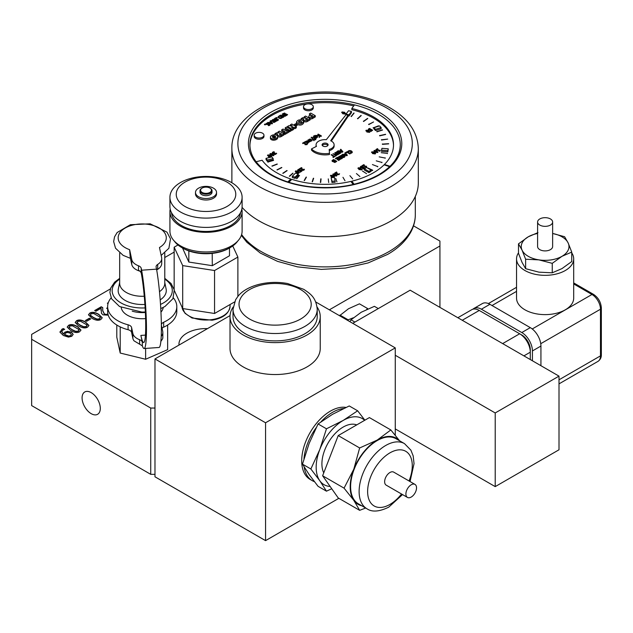 <?xml version="1.0" encoding="UTF-8"?>
<svg xmlns="http://www.w3.org/2000/svg" width="633" height="633" viewBox="0 0 633 633"><rect width="100%" height="100%" fill="white"/><g stroke="black" fill="none" stroke-linecap="round" stroke-linejoin="round"><path stroke-width="0.95" d="M64.471 334.446L68.68 336.036L70.619 335.617L71.402 334.588L70.089 333.093L67.517 332.444L65.792 333.005L64.471 334.446L65.12 335.094L68.68 336.281L70.619 335.862L71.394 334.707M67.612 331.32L71.482 332.222L73.151 334.343L71.774 336.289L68.451 337.104L63.363 335.498L60.072 332.238L61.963 329.184L63.316 328.574L64.693 329.366L63.007 330.007L61.725 331.645L63.458 333.844L64.93 332.143L67.612 331.32L71.482 332.467L73.151 334.588M63.458 333.844L64.93 332.388L67.612 331.565M61.733 331.771L63.458 334.089M63.316 328.574L64.408 329.453M60.072 332.483L61.963 329.429L63.316 328.82M60.072 332.238L60 331.692M72.13 329.698L75.77 331.344L78.429 331.083L78.896 329.516L72.463 325.797L69.717 326.05L69.274 327.601L72.13 329.698M69.021 327.079L72.13 329.943L75.77 331.589L78.429 331.328L78.896 329.769M79.141 330.291L78.896 329.516M69.005 327.198L69.274 327.847M79.616 331.763C77.321 333.093 74.346 332.681 70.682 330.529L67.201 327.071L68.538 325.37C70.825 324.025 73.8 324.436 77.479 326.596L80.961 330.054L79.616 331.763M67.209 327.19L68.538 325.615C70.825 324.27 73.8 324.682 77.479 326.842L80.961 330.181M80.114 325.085L83.746 326.739L86.412 326.478L86.879 324.911L80.438 321.184L77.701 321.445L77.25 322.996L80.114 325.085M76.997 322.474L80.114 325.33L83.746 326.984L86.412 326.723L86.879 325.156M87.125 325.686L86.879 324.911M76.989 322.593L77.25 323.241M87.591 327.158C85.297 328.487 82.322 328.076 78.666 325.924L75.177 322.466L76.522 320.765C78.801 319.42 81.784 319.831 85.455 321.991L88.944 325.449L87.591 327.158M75.185 322.585L76.522 321.01C78.801 319.665 81.784 320.076 85.455 322.237L88.937 325.568M108.227 315.171L103.044 314.87L101.47 313.327L101.13 308.239L95.907 311.254L94.673 310.542L101.233 306.76L102.736 307.63L102.728 310.589L104.421 313.992L106.281 314.459L108.014 313.952M101.13 308.239L101.035 310.542M102.681 309.513L102.728 310.835L104.421 314.237L106.281 314.704L108.014 314.197M101.233 306.76L102.728 307.867M94.887 310.668L101.233 307.005M108.029 303.618L107.349 303.223L108.314 302.669M107.563 303.349L108.211 302.97M107.642 308.825L106.653 308.255L107.642 307.678M106.858 308.374L107.642 307.931M93.399 317.418L97.031 319.072L99.698 318.803L100.164 317.244L93.724 313.517L90.986 313.778L90.535 315.329L93.399 317.418M90.282 314.799L90.535 315.574L93.399 317.663L97.031 319.317L99.698 319.048L100.164 317.489M100.41 318.019L100.164 317.244M90.274 314.925L90.535 315.574M100.876 319.483C98.582 320.82 95.607 320.409 91.951 318.257L88.47 314.791L89.807 313.098C92.086 311.752 95.069 312.156 98.74 314.324L102.229 317.782L100.876 319.483M88.47 314.918L89.807 313.343C92.086 311.998 95.069 312.401 98.74 314.569L102.222 317.901M86.674 321.279L85.384 320.527L89.411 318.209L90.701 318.953L86.674 321.279M89.411 318.209L90.487 319.079M85.597 320.654L89.411 318.454M154.982 408.048L150.733 408.048L31.65 339.296L31.65 334.382L110.419 288.909M164.778 257.52L174.154 252.108M413.507 225.831L439.927 241.078L439.927 245.992L329.35 309.83M178.997 345.072A27.069 15.627 180 0 1 178.949 344.21A27.069 15.627 180 0 1 207.521 328.606M150.733 408.048L150.733 474.339L154.982 474.339M150.733 474.339L31.65 405.595L31.65 339.296M82.084 397.88A12.882 7.438 60 0 1 84.751 391.977A12.882 7.438 60 0 1 97.632 399.415A12.882 7.438 60 0 1 97.632 414.291A12.882 7.438 60 0 1 87.702 410.841A12.882 7.438 60 0 1 82.084 397.88M439.927 245.992L439.927 307.377M229.494 248.017L229.494 255.764L212.308 265.686L188.832 262.054L182.541 248.017M188.832 250.921L188.832 262.054M212.205 253.39L212.308 265.686M232.738 245.976L237.881 257.061L214.555 270.528L182.692 265.599L174.154 247.202L177.992 244.979M237.881 296.458L237.881 257.061M234.519 301.957L214.555 313.485L214.555 270.528M214.555 313.485L182.692 308.556L182.692 265.599M174.154 289.344L174.154 247.202M182.692 308.556L174.431 290.761M234.772 189.845A29.775 17.186 180 0 1 198.311 210.892A29.775 17.186 180 0 1 184.963 182.138A29.775 17.186 180 0 1 234.772 189.845M240.872 191.878A36.089 20.834 180 0 1 242.107 197.267A36.089 20.834 180 0 1 206.018 218.108A36.089 20.834 180 0 1 169.929 197.267A36.089 20.834 180 0 1 201.31 176.615A36.089 20.834 180 0 1 240.872 191.878M242.107 197.267L242.107 206.572A36.089 20.834 180 0 1 206.018 227.405A36.089 20.834 180 0 1 169.929 206.572L169.929 197.267M240.54 212.633A34.586 19.963 180 0 1 206.018 231.449A34.586 19.963 180 0 1 171.488 212.633M241.853 209.025A36.089 20.834 180 0 1 242.107 211.477A36.089 20.834 180 0 1 206.018 232.319A36.089 20.834 180 0 1 169.929 211.477A36.089 20.834 180 0 1 170.182 209.025M242.107 211.477L242.107 231.124A36.089 20.834 180 0 1 206.018 251.958A36.089 20.834 180 0 1 169.929 231.124L169.929 211.477M237.818 240.967A34.285 19.789 180 0 1 230.262 247.574A34.285 19.789 180 0 1 181.774 247.574A34.285 19.789 180 0 1 174.217 240.967M230.262 247.574L229.193 248.191A32.781 18.927 180 0 1 182.842 248.191L181.774 247.574M211.248 189.433A5.412 3.125 180 0 1 204.617 193.263A5.412 3.125 180 0 1 202.188 188.033A5.412 3.125 180 0 1 209.847 188.033A5.412 3.125 180 0 1 211.248 189.433M210.045 188.151A6.013 3.474 180 0 1 210.267 188.278A6.013 3.474 180 0 1 211.826 189.837A6.013 3.474 180 0 1 212.031 190.731A6.013 3.474 180 0 1 206.018 194.204A6.013 3.474 180 0 1 200.004 190.731A6.013 3.474 180 0 1 201.761 188.278A6.013 3.474 180 0 1 201.99 188.151M212.031 190.731L212.031 192.203A6.013 3.474 180 0 1 206.018 195.676A6.013 3.474 180 0 1 200.004 192.203L200.004 190.731M216.185 190.881A10.524 6.077 180 0 1 216.541 192.448A10.524 6.077 180 0 1 206.018 198.525A10.524 6.077 180 0 1 195.494 192.448A10.524 6.077 180 0 1 204.641 186.426A10.524 6.077 180 0 1 216.185 190.881M216.541 192.448L216.541 193.927A10.524 6.077 180 0 1 206.018 200.004A10.524 6.077 180 0 1 195.494 193.927L195.494 192.448M132.218 311.143A21.047 12.154 -0 0 0 144.822 312.512A21.047 12.154 -0 0 0 145.376 312.465M116.796 325.03L116.796 337.231L120.207 353.048L145.63 359.251L167.65 349.638L167.65 325.03M121.536 327.498L120.128 326.857M120.207 353.048L120.207 327.229M145.63 359.251L145.63 348.435M131.593 327.546A6.013 3.474 -0 0 0 128.08 324.808L128.08 329.714A6.013 3.474 180 0 1 131.593 332.46L132.875 338.41A15.034 8.68 -0 0 0 134.03 340.831L142.322 345.832L142.322 342.208A6.013 3.474 -0 0 0 139.624 339.715A15.034 8.68 180 0 1 132.875 333.504L131.593 327.546L131.593 332.46M162.056 328.29A6.013 3.474 180 0 1 163.67 327.158A34.586 19.963 -0 0 0 176.805 311.499L176.805 306.586A34.586 19.963 -0 0 0 173.339 297.866M163.67 327.158L163.67 322.252A6.013 3.474 -0 0 0 161.383 324.974A6.013 3.474 -0 0 0 161.431 325.402L162.713 331.36A15.034 8.68 180 0 1 162.831 332.428A15.034 8.68 180 0 1 161.217 336.337M138.508 265.797L138.508 270.362A6.013 3.474 180 0 1 140.178 271.296L141.214 272.934L141.214 268.281A6.013 3.474 -0 0 0 138.508 265.797A15.034 8.68 180 0 1 131.759 259.585L129.623 249.671A24.054 13.886 -0 0 1 129.211 226.155A24.054 13.886 -0 0 1 166.099 236.117A24.054 13.886 -0 0 1 159.469 247.527L161.605 257.441A15.034 8.68 180 0 1 161.716 258.509A15.034 8.68 180 0 1 157.696 264.42A6.013 3.474 -0 0 0 156.09 266.786A6.013 3.474 -0 0 0 156.129 267.213L156.549 269.144L141.626 270.212A45.323 4.566 85.9 0 1 146.302 319.705A45.323 4.566 85.9 0 1 144.11 348.538A45.323 4.566 85.9 0 1 142.322 345.832M156.675 269.856A6.013 3.474 180 0 1 157.696 268.985L157.696 264.42M129.623 249.671L130.263 257.56L131.759 264.491A15.034 8.68 -0 0 0 140.091 271.225M156.683 269.903A15.034 8.68 -0 0 0 161.716 263.423L161.716 258.509M144.11 348.538L159.033 347.47A45.323 4.566 -94.1 0 0 161.217 318.636A45.323 4.566 -94.1 0 0 156.549 269.144M141.214 268.281L141.626 270.212M142.322 342.208L140.866 335.427A39.301 3.964 -94.1 0 0 143.683 342.54A39.301 3.964 -94.1 0 0 145.535 316.334A39.301 3.964 -94.1 0 0 141.214 272.934M160.861 341.432L162.626 338.782A15.034 8.68 -0 0 0 162.831 337.342L162.831 332.428M160.189 299.868A24.054 13.886 -0 0 0 166.115 288.988L164.778 282.492M119.669 282.492L118.331 288.988A24.054 13.886 -0 0 0 144.917 304.426M159.484 291.647A22.551 13.024 -0 0 0 164.778 283.26L164.778 252.986M119.669 252.986L119.669 283.26A22.551 13.024 -0 0 0 144.269 296.228M163.67 322.252A34.586 19.963 -0 0 0 176.805 306.586M111.115 297.866A34.586 19.963 -0 0 0 107.642 306.586A34.586 19.963 -0 0 0 128.08 324.808M145.606 318.581A21.047 12.154 180 0 1 144.822 318.644A21.047 12.154 180 0 1 121.227 307.456M163.219 307.456A21.047 12.154 180 0 1 160.956 312.132M107.642 306.586L107.642 311.499A34.586 19.963 -0 0 0 128.08 329.714M242.075 207.371A93.225 53.821 0 0 0 259.174 220.949A93.225 53.821 0 0 0 360.77 232.612A93.225 53.821 0 0 0 418.318 182.89L418.318 148.51C417.709 132.724 408.942 119.566 392.017 109.042C381.153 102.388 368.366 97.648 353.657 94.808C297.47 83.018 230.649 109.367 231.876 148.51A93.225 53.821 0 0 0 259.174 186.569A93.225 53.821 0 0 0 391.02 186.569A93.225 53.821 0 0 0 418.318 148.51M273.44 160.244L267.83 161.866L273.44 160.244M267.965 162.016L273.575 160.394M267.965 162.262L267.83 161.866M277.127 164.002L271.937 166.036L277.127 164.002M272.111 166.178L277.301 164.145M281.645 167.452L276.953 169.858L281.645 167.452M277.151 169.984L281.843 167.587M286.891 170.538L282.785 173.276L286.891 170.538M283.014 173.387L287.121 170.649M292.794 173.197L289.344 176.219L292.794 173.197M289.59 176.314L293.047 173.292M299.251 175.396L296.505 178.648L299.251 175.396M296.774 178.728L299.52 175.468M306.143 177.09L304.156 180.524L306.143 177.09M304.441 180.571L306.427 177.137M313.359 178.245L312.164 181.798L313.359 178.245M312.457 181.829L313.651 178.277M320.773 178.854L320.393 182.462L320.773 178.854M320.694 182.478L321.073 178.862M328.266 178.894L328.701 182.51M335.704 178.371L336.946 181.924M342.951 177.303L344.993 180.722M349.907 175.689L352.7 178.933M356.434 173.569L359.932 176.575M362.424 170.973L366.57 173.695M367.789 167.959L372.71 170.206L367.789 168.172M372.513 170.586L368.177 168.394M372.418 164.556L377.64 166.566M377.64 166.811L377.806 166.416M376.239 160.837L381.873 162.436M381.873 162.681L382.008 162.277M379.199 156.865L385.141 158.028M385.141 158.274L385.236 157.862M381.232 152.703L387.38 153.408M387.38 153.653L387.443 153.241M382.316 148.351L384.239 148.502M382.411 144.102L388.646 143.691L382.411 144.348L382.387 143.928M382.411 144.348L388.67 143.865M381.533 139.806L387.689 139.102L381.533 140.051L381.477 139.64M381.533 140.051L387.689 139.102M379.705 135.612L385.544 134.291L379.705 135.858L379.602 135.454M379.705 135.858L385.639 134.449M376.936 131.593L382.427 129.844L376.936 131.838L376.801 131.442M376.936 131.838L382.561 129.994M373.288 127.819L378.51 125.809L373.288 128.064L373.122 127.676M375.06 127.383L378.51 125.809M373.992 127.795L373.288 128.064M368.817 124.353L373.541 121.963L368.817 124.598L368.62 124.218M368.817 124.598L373.541 121.963M363.603 121.243L367.52 118.411L363.603 121.489L363.382 121.132M363.603 121.489L367.749 118.529M357.74 118.561L360.984 115.451L357.74 118.806L357.487 118.458M357.74 118.806L361.229 115.554M351.315 116.337L353.831 113.014L351.315 116.583L351.046 116.258M351.315 116.583L354.1 113.093M264.444 124.353L264.958 124.052L265.567 124.408L264.444 124.598L265.053 124.701M265.567 124.408L265.053 124.946M269.951 123.862L269.793 125.01L268.629 125.437L268.123 125.144L269.397 124.82L269.547 124.147L266.382 124.282L265.995 123.728L267.83 122.612L268.36 122.921L266.936 123.269L266.754 123.989L269.167 123.657L270.283 124.479M269.397 125.065L269.547 124.392L266.382 124.527L265.995 123.728M269.397 124.82L269.547 124.392M268.36 122.921L266.936 123.269L266.754 123.989M269.951 124.115L269.793 125.255L268.629 125.682L268.123 125.144M266.936 123.514L266.754 124.234M280.767 117.967L279.248 117.651L278.67 116.804L279.667 115.981L282.12 117.406L280.767 117.967M281.907 117.524L279.667 115.981M279.667 116.227L278.647 116.947M278.797 117.896L278.116 116.749L279.723 115.53L282.911 117.366L280.791 118.3L278.797 118.142L278.116 116.994M282.911 117.366L280.791 118.545L278.797 118.142M280.372 115.159L285.008 115.657L282.255 114.067L282.65 113.837L285.839 115.681L285.238 116.029L281.432 115.309L283.956 116.765L283.56 116.994L280.372 115.404L283.56 116.994M283.956 116.765L283.56 117.24M285.839 115.681L285.238 116.274L282.057 115.673M284.375 115.538L282.255 114.067M283.173 113.536L284.739 113.006L284.328 113.244L287.604 114.66L286.361 115.38L286.448 114.953L283.505 113.726M286.235 115.079L283.505 113.972M287.604 114.66L286.361 115.625L286.037 115.19M302.582 143.153L304.544 142.021L304.995 142.283L305.502 144.189L307.068 143.58L307.543 143.826L306.918 144.411L305.09 144.451L304.513 142.465L302.946 143.367M307.543 143.826L306.918 144.656L305.09 144.696L304.513 142.465M304.513 142.71L304.497 143.675L304.513 142.71L302.946 143.612M305.454 141.491L307.939 142.457L308.2 141.966L306.412 140.945L309.292 141.673L309.553 141.191L307.765 140.162L308.168 139.925L310.566 141.309L307.511 142.916L305.051 141.729L305.454 141.491M308.532 142.077L308.216 142.987L307.511 142.916M307.511 143.161L305.051 141.729M310.566 141.309L308.532 142.275M308.532 142.322L308.216 142.987L308.532 142.322M309.513 141.412L307.765 140.162M308.2 142.211L306.412 140.945M309.189 139.276L310.305 138.991L312.172 140.067L310.803 141.024L310.352 140.763L311.349 140.51L311.135 139.592L309.545 139.474L309.149 140.043L308.675 139.79L309.189 139.276M311.349 140.755L311.135 139.838L309.545 139.719L309.126 140.297L308.675 139.79M311.349 140.51L311.135 139.838M310.352 140.763L310.803 141.024M312.172 140.067L310.803 141.27M312.172 140.312L311.689 140.969L312.172 140.138M313.936 140.447L311.159 137.401L311.523 137.187L314.3 140.233L313.936 140.692L311.159 137.401M314.3 140.233L313.936 140.692M314.949 139.41L315.305 138.659L314.561 138.999L314.886 138.429L312.821 137.242L315.891 138.231L315.772 139.41L314.949 139.41L315.321 139.624M315.701 138.437L315.321 139.869M315.369 139.236L315.305 138.659L314.561 139.244L314.229 138.809M315.701 138.682L315.772 139.656L315.701 138.682M314.672 138.556L312.821 137.242M315.369 139.482L315.305 138.904M268.938 156.193L268.083 155.568L269.041 155.03L270.971 156.145L270.03 156.691L268.938 156.193M270.971 156.391L269.041 155.275L268.083 155.813M268.511 156.446L267.862 154.903L270.544 155.267L271.185 156.818L268.511 156.691L267.862 155.148M267.482 155.536L267.862 154.903M271.573 156.422L271.114 157.103M270.338 157.293L268.511 156.691M271.589 156.549L271.185 157.063M296.703 172.192L295.84 171.567L296.798 171.021L298.729 172.136L297.795 172.682L296.703 172.192M298.729 172.382L296.798 171.266L295.84 171.812M296.268 172.445L295.627 170.894L298.301 171.266L298.942 172.809L296.268 172.69L295.627 171.139M295.239 171.527L295.627 170.894M299.33 172.421L298.942 173.054L296.268 172.69M299.354 172.548L298.942 173.054M298.135 170.696L297.645 170.087L299.132 169.074L299.583 169.335L298.475 169.676L298.57 170.443L300.43 169.984L302.076 170.926L300.327 171.939L299.947 171.725L301.292 170.95L300.438 170.459L298.135 170.942L297.645 170.332L298.119 169.454M299.583 169.335L298.214 170.048M301.079 171.076L298.135 170.942M302.076 170.926L300.327 172.184L299.947 171.725M299.48 168.75L301.443 167.61L301.894 167.872L302.4 169.779L303.99 169.153L304.441 169.422L303.816 170L301.988 170.048L301.411 168.054L299.844 168.964M304.441 169.422L303.816 170.245L301.988 170.293L301.411 168.054M301.403 168.307L299.844 169.209M301.395 169.264L301.411 168.299L301.395 169.264M334.248 175.191L333.393 174.558L334.343 174.02L336.273 175.135L335.34 175.681L334.248 175.191M336.273 175.381L334.343 174.265L333.393 174.803M333.813 175.436L333.172 173.893L335.854 174.257L336.495 175.808L333.813 175.681L333.172 174.138M332.784 174.526L333.172 173.893M336.875 175.42L336.495 176.053L333.813 175.681M336.898 175.539L336.495 176.053M334.628 173.126L336.598 171.986L337.555 174.162L339.597 173.798L338.971 174.384L337.144 174.423L336.566 172.437L334.999 173.339M339.597 173.798L338.971 174.629L337.144 174.668L336.566 172.437M336.566 172.682L336.55 173.64L336.566 172.682L334.999 173.584M342.239 151.611L340.238 151.026L341.227 150.456L342.239 151.611M341.947 151.524L341.227 150.456M341.227 150.701L340.522 151.113M340.807 149.253L342.92 151.714L338.133 150.796L339.763 150.883L340.981 150.179L340.38 149.499L340.807 149.253M338.133 150.796L342.398 152.26L342.92 151.714M340.839 150.266L340.38 149.499M334.904 161.89L334.177 161.455L335.039 160.829L335.973 161.368L334.904 161.89M335.759 161.494L335.039 160.829M335.039 161.075L334.177 161.7M333.567 161.178L332.578 160.64L333.512 159.951L334.691 160.632L333.567 161.178M334.477 160.75L333.512 159.951M333.512 160.196L332.578 160.885M333.781 161.668L332.388 161.557L332.001 160.703L333.575 159.492L336.764 161.336L334.952 162.23L332.001 160.703M333.781 161.455L334.026 162.325L333.797 161.676L334.026 162.325L334.952 162.23M336.764 161.336L334.952 162.475M337.405 157.285L340.594 159.12L338.6 160.276L338.22 160.054L339.794 159.152L338.916 158.646L337.452 159.492L337.072 159.271L338.536 158.432L337.357 157.744L335.403 158.432L337.405 157.285M338.22 160.054L338.6 160.521L340.594 159.12M338.331 158.551L337.357 157.989L335.783 158.899L335.403 158.432M339.581 159.271L338.916 158.891L337.452 159.738L337.072 159.271M342.311 157.142L342.152 158.29L340.997 158.717L340.491 158.424L341.757 158.092L341.915 157.419L338.742 157.562L338.354 157L340.19 155.892L340.728 156.201L339.296 156.549L339.122 157.261L341.527 156.929L342.651 157.759M341.757 158.337L341.915 157.664L338.742 157.807L338.354 157M341.757 158.092L341.915 157.664M340.728 156.201L339.296 156.549L339.122 157.261M342.311 157.388L342.152 158.535L340.997 158.962L340.491 158.424M339.296 156.794L339.122 157.506M344.756 155.734L344.597 156.881L343.442 157.308L342.936 157.016L344.202 156.683L344.36 156.011L341.187 156.145L340.799 155.591L342.635 154.484L343.165 154.792L341.741 155.132L341.559 155.853L343.972 155.52L345.088 156.351M344.202 156.929L344.36 156.256L341.187 156.391L340.799 155.86M344.202 156.683L344.36 156.256M343.165 154.792L341.741 155.132L341.559 155.853M344.756 155.979L344.597 157.126L343.442 157.554L342.936 157.016M341.741 155.378L341.559 156.098M346.694 155.101L344.7 154.515L345.681 153.954L346.694 155.101M346.401 155.014L345.681 153.954M345.681 154.199L344.977 154.602M345.286 152.767L347.375 155.204L346.852 155.504L342.588 154.286L344.217 154.373L345.436 153.677L344.835 152.988L347.098 151.683L350.286 153.526L347.05 152.142L345.286 152.767M342.857 154.61L346.852 155.75L347.375 155.204M345.294 153.756L344.835 152.988M350.286 153.526L349.867 154.017L347.05 152.395L345.658 153.202M348.435 150.852L349.875 150.496L351.505 150.978L352.328 152.221L351.726 153.004L350.476 153.17L349.962 152.877L351.742 151.952L349.804 150.844L348.221 151.873L347.715 151.58L348.435 150.852M351.37 152.553L351.742 152.078M352.328 151.912L351.086 153.036M351.742 152.197L349.804 151.089L348.221 152.118L347.715 151.58M351.086 153.281L349.962 152.877M375.361 151.698L374.507 151.073L375.456 150.527L377.387 151.643L376.453 152.197L375.361 151.698M377.387 151.888L375.456 150.773L374.507 151.319M374.926 151.952L374.285 150.401L376.967 150.773L377.608 152.316L374.926 152.197L374.285 150.646M373.905 151.034L374.285 150.401M377.988 151.928L377.608 152.561L374.926 152.197M378.012 152.055L377.608 152.561M375.907 149.546L377.458 148.644L377.205 149.166L379.341 150.401L380.219 150.235L379.998 150.876L376.793 149.404L376.231 149.728M379.998 151.121L380.219 150.235L379.673 151.311L376.793 149.649L376.231 149.974M377.782 148.834L377.418 149.293M343.118 113.244L342.263 112.619L343.213 112.073L345.143 113.196L344.21 113.742L343.118 113.244M345.143 113.442L343.213 112.326L342.263 112.864M342.682 113.497L342.042 111.946L344.724 112.318L345.365 113.869L342.682 113.742L342.042 112.191M341.654 112.587L342.042 111.946M345.745 113.473L345.365 114.114L342.682 113.742M345.768 113.6L345.365 114.114M368.723 129.994L368.232 129.393L369.719 128.38L370.17 128.641L369.063 128.974L369.158 129.749L371.017 129.282L372.663 130.232L370.914 131.245L370.534 131.023L371.88 130.256L371.025 129.765L368.723 130.24L368.232 129.638L368.707 128.76M370.17 128.641L368.802 129.354M371.666 130.374L368.723 130.24M372.663 130.232L370.914 131.49L370.534 131.023M367.29 131.49L366.428 130.865L367.385 130.319L369.316 131.442L368.382 131.988L367.29 131.49M369.316 131.688L367.385 130.564L366.428 131.11M366.855 131.743L366.214 130.192L368.889 130.564L369.53 132.115L366.855 131.988L366.214 130.438M365.827 130.833L366.214 130.192M369.917 131.719L369.53 132.36L366.855 131.988M369.941 131.846L369.53 132.36M372.972 153.083L372.109 152.45L373.066 151.912L374.997 153.028L374.056 153.574L372.972 153.083M374.997 153.273L373.066 152.157L372.109 152.695M372.536 153.328L371.887 151.785L374.57 152.149L375.211 153.7L372.536 153.574L371.887 152.031M371.508 152.418L371.887 151.785M375.598 153.313L375.211 153.946L372.536 153.574M375.614 153.431L375.211 153.946M339.169 153.368L338.441 152.933L339.304 152.308L340.238 152.846L339.169 153.368M340.024 152.972L339.304 152.308M339.304 152.553L338.441 153.178M337.824 152.656L336.835 152.118L337.769 151.422L338.948 152.102L337.824 152.656M338.734 152.229L337.769 151.422M337.769 151.667L336.835 152.363M338.038 153.146L336.645 153.028L336.258 152.181L337.832 150.971L341.021 152.814L339.209 153.708L336.258 152.181M341.021 152.814L339.209 153.954L338.291 153.803L338.054 152.909M338.291 153.803L338.054 153.154L338.291 153.803M332.966 153.779L337.603 154.278L334.849 152.688L335.245 152.466L338.433 154.302L337.832 154.65L334.026 153.938L336.55 155.394L336.155 155.623L332.966 153.779L336.155 155.623M336.55 155.394L336.155 155.868M338.433 154.302L337.832 154.895L334.651 154.302M336.978 154.159L334.849 152.688M331.573 154.587L334.39 156.209L335.83 155.805L333.267 157.285L332.895 157.071L333.963 156.454L331.154 154.824L331.573 154.587M333.749 156.573L331.154 154.824M335.83 155.805L333.267 157.53L332.895 157.071M362.305 165.514L363.864 164.612L363.611 165.134L365.747 166.368L366.618 166.202L366.404 166.843L363.2 165.371L362.63 165.696M366.404 167.088L366.618 166.202L366.072 167.278L363.2 165.617L362.63 165.941M364.189 164.802L363.825 165.26M360.802 167.547L360.312 166.946L361.799 165.933L362.25 166.194L361.142 166.526L361.237 167.302L363.097 166.835L364.743 167.785L362.994 168.797L362.622 168.576L363.959 167.808L363.105 167.318L360.802 167.792L360.312 167.191L360.786 166.313M362.25 166.439L360.881 166.906M363.746 167.927L360.802 167.792M364.743 167.785L362.994 169.043L362.622 168.576M359.37 169.051L358.515 168.418L359.465 167.88L361.396 168.995L360.462 169.541L359.37 169.051M361.396 169.24L359.465 168.125L358.515 168.663M358.935 169.296L358.294 167.753L360.976 168.117L361.617 169.668L358.935 169.541L358.294 167.998M357.914 168.386L358.294 167.753M361.997 169.272L361.617 169.913L358.935 169.541M362.021 169.399L361.617 169.913M331.85 176.567L330.996 175.942L331.953 175.396L333.884 176.52L332.942 177.066L331.85 176.567M333.884 176.765L331.953 175.642L330.996 176.188M331.423 176.821L330.774 175.27L333.456 175.642L334.097 177.193L331.423 177.066L330.774 175.515M330.394 175.911L330.774 175.27M334.485 176.797L334.097 177.414M332.475 177.541L331.423 177.066M334.501 176.923L334.137 177.414M275.711 153.779L276.233 153.162L276.684 153.423L276.043 154.017L274.318 154.12L274.2 153.368L272.72 153.265L272.285 152.688L273.844 151.675L274.295 151.936L273.171 152.268L273.187 153.036L274.611 152.877L274.714 153.843L275.711 153.779M274.967 153.083L274.714 153.843M274.295 151.936L272.863 152.648M274.168 153.597L272.72 153.51L272.285 152.688L272.776 152.062M276.684 153.423L275.197 154.539L274.318 154.365L274.2 153.368M274.825 153.408L274.714 154.088M272.285 152.933L272.776 152.308L272.285 152.933M274.318 154.365L274.2 153.613L274.318 154.365M271.335 154.816L270.481 154.191L271.43 153.645L273.361 154.761L272.427 155.307L271.335 154.816M273.361 155.006L271.43 153.89L270.481 154.436M270.9 155.069L270.259 153.518L272.942 153.89L273.583 155.433L270.9 155.314L270.259 153.764M269.872 154.151L270.259 153.518M273.962 155.045L273.583 155.678L270.9 155.314M273.986 155.172L273.583 155.678M315.914 135.454L319.111 135.32L317.813 134.354L318.241 134.109L321.429 135.953L319.538 135.351L319.697 136.95L319.182 137.25L319.079 135.668L315.914 135.699L319.079 135.668M319.697 136.95L319.182 137.496L319.079 135.913M321.429 135.953L321.002 136.443L319.562 135.612M319.087 135.09L317.813 134.354M316.215 137.551L314.902 136.791L315.289 136.293L316.666 136.435L316.88 137.321L316.215 137.551M316.666 136.681L315.289 136.538L314.902 137.037M315.226 135.415L314.023 136.135L314.364 136.475L317.078 136.19L317.687 136.902L316.247 138.026L313.493 136.111L314.823 135.525M317.687 136.902L316.547 137.986M314.823 135.771L314.023 136.135M316.627 137.812L316.247 138.271L313.517 136.237M314.356 135.976L314.023 136.38M276.154 117.588L277.278 117.643L276.154 117.588L276.763 117.944M277.278 117.643L276.763 118.189M276.756 120.412L276.028 119.969L276.89 119.352L277.824 119.89L276.756 120.412M277.61 120.017L276.89 119.352M276.89 119.597L276.028 120.215M275.41 119.7L274.421 119.162L275.355 118.466L276.534 119.146L275.41 119.7M276.32 119.273L275.355 118.466M275.355 118.711L274.421 119.408M278.607 119.859L276.795 120.998L274.231 120.072L273.844 119.218L275.418 118.015L278.607 119.859L276.795 120.753L273.844 119.218M271.881 123.237L269.887 122.652L270.877 122.082L271.881 123.237M271.597 123.15L270.877 122.082M270.877 122.327L270.172 122.739M270.505 120.943L272.57 123.34L272.048 123.641L267.783 122.422L269.413 122.509L270.631 121.805L270.03 121.125L270.916 120.61L273.678 120.484L272.412 119.748L272.831 119.502L276.02 121.346L274.224 122.193L273.163 122.003L272.886 121.077L270.505 120.943M268.052 122.747L272.048 123.886L272.57 123.34M270.489 121.892L270.03 121.125M272.76 121.314L270.726 121.196M274.192 121.853L273.25 121.33L274.034 120.689L275.228 121.378L274.192 121.853M275.023 121.504L274.034 120.689M274.034 120.935L273.25 121.576M273.567 121.726L273.25 121.33M276.02 121.346L274.224 122.438L273.163 122.248L272.886 121.077M273.163 122.248L272.886 121.322L273.163 122.248M273.464 120.602L272.412 119.748M353.705 105.917A75.177 43.408 0 0 0 249.924 145.44M288.767 182.241L290.776 180.223L290.776 178.997L287.841 181.948M353.341 184.448L351.837 182.415L351.837 181.18A68.411 39.499 -0 0 0 384.096 164.825L389.659 166.669M393.504 145.44A68.411 39.499 -0 0 0 351.829 109.699L351.829 108.472L354.472 104.872A75.177 43.408 180 0 1 400.278 144.83A75.177 43.408 180 0 1 390.324 166.408M329.279 150.67A9.02 5.206 0 0 0 334.121 146.057L334.121 144.83A9.02 5.206 180 0 1 329.192 149.475L329.469 153.297A15.303 8.838 180 0 1 311.515 148.897L316.468 146.358A9.02 5.206 180 0 1 316.073 144.83A9.02 5.206 180 0 1 326.311 139.671L345.99 114.771A56.092 32.386 180 0 1 348.031 115.277L330.687 140.74A9.02 5.206 180 0 1 334.121 144.83M311.515 148.897L311.515 150.124A15.303 8.838 -0 0 0 329.469 154.523L329.469 153.297M316.073 144.83L316.073 146.057A9.02 5.206 -0 0 0 316.112 146.54M331.312 141.048L348.031 116.504L348.031 115.277M263.961 135.193L263.961 136.419A4.898 2.825 180 0 1 260.938 139.031A4.898 2.825 180 0 1 255.597 138.421A4.898 2.825 180 0 1 254.165 136.419L254.165 135.193A4.898 2.825 180 0 1 259.063 132.368A4.898 2.825 180 0 1 263.961 135.193A4.898 2.825 180 0 1 260.938 137.804A4.898 2.825 180 0 1 255.597 137.195A4.898 2.825 180 0 1 254.165 135.193M313.303 106.708L313.303 107.934A4.898 2.825 180 0 1 310.281 110.546A4.898 2.825 180 0 1 304.94 109.936A4.898 2.825 180 0 1 303.508 107.934L303.508 106.708A4.898 2.825 180 0 1 308.406 103.875A4.898 2.825 180 0 1 313.303 106.708A4.898 2.825 180 0 1 310.281 109.319A4.898 2.825 180 0 1 304.94 108.702A4.898 2.825 180 0 1 303.508 106.708M303.69 121.607C301.284 124.424 298.871 124.582 296.466 122.074C297.486 119.93 299.591 119.328 302.772 120.286L303.69 121.607L303.69 122.842C302.463 125.12 300.264 125.651 297.091 124.424M296.64 123.926L296.466 122.074M270.433 137.219L270.433 138.223A3.458 1.994 -0 0 0 270.426 138.334A3.458 1.994 -0 0 0 270.639 139.023A3.054 1.764 0 0 0 272.451 140.067A3.458 1.994 0 0 0 273.836 140.186A3.806 2.2 0 0 0 275.213 139.988A4.249 2.453 0 0 0 277.301 138.785A3.806 2.2 -0 0 0 277.642 137.986A3.458 1.994 -0 0 0 277.65 137.875A3.458 1.994 -0 0 0 277.642 137.765M277.412 135.28L276.336 135.13M283.901 133.761L281.052 135.407A2.128 1.234 180 0 1 278.726 135.676A2.128 1.234 180 0 1 277.412 134.536A2.128 1.234 180 0 1 277.563 134.077L274.936 133.713L276.581 132.764L279.485 132.827L277.982 131.957L279.382 131.15L283.901 133.761L283.901 134.987L281.052 136.633A2.128 1.234 180 0 1 277.571 136.23M277.436 135.96A3.458 1.994 180 0 1 277.65 136.649A3.458 1.994 180 0 1 277.642 136.76A3.806 2.2 180 0 1 277.301 137.559A4.249 2.453 180 0 1 275.213 138.762A3.806 2.2 180 0 1 273.836 138.959A3.458 1.994 180 0 1 272.451 138.841A3.054 1.764 180 0 1 270.639 137.788A3.458 1.994 180 0 1 270.426 137.108A3.458 1.994 180 0 1 270.433 136.997A3.806 2.2 180 0 1 270.774 136.198A4.249 2.453 180 0 1 272.863 134.995A3.806 2.2 180 0 1 274.239 134.797A3.458 1.994 180 0 1 275.624 134.916A3.054 1.764 180 0 1 277.436 135.96A2.128 1.234 180 0 1 277.412 135.763L277.412 134.536M303.595 119.447L303.595 120.681A2.128 1.234 -0 0 0 304.916 121.813A2.128 1.234 -0 0 0 307.234 121.552L310.091 119.898L310.091 118.672L307.234 120.317A2.128 1.234 180 0 1 304.916 120.587A2.128 1.234 180 0 1 303.595 119.447A2.128 1.234 180 0 1 303.753 118.988L301.126 118.624L302.772 117.683L305.209 118.015L305.676 117.738L304.172 116.868L305.565 116.061L310.091 118.672M302.06 119.985L303.595 120.191M291.148 129.844L292.058 130.358L293.451 129.551L293.451 128.325L292.058 129.132L287.493 126.497L288.893 125.69L292.509 126.038L290.397 124.82L291.797 124.013L296.323 126.624L294.923 127.431L291.299 127.083L293.451 128.325M293.451 128.515L294.923 128.657L296.323 127.85L296.323 126.624M309.339 113.885L310.732 113.078L315.258 115.689L312.401 117.334A2.128 1.234 180 0 1 310.083 117.603A2.128 1.234 180 0 1 308.762 116.464A2.128 1.234 180 0 1 309.387 115.594L310.843 114.755L309.339 113.885L309.782 115.372M310.091 118.83A2.128 1.234 0 0 0 312.401 118.569L315.258 116.915L315.258 115.689M308.762 116.464L308.762 117.698A2.128 1.234 0 0 0 308.809 117.936M388.258 148.81L387.831 151.865L381.509 151.374L381.509 150.148L381.936 148.32L388.258 148.81L387.831 150.638L381.509 150.148M331.138 177.644L331.993 182.526L335.158 182.272L335.158 181.046L331.993 181.291L331.138 177.644L334.303 177.398L335.158 181.046M348.957 116.068L348.957 114.842L346.022 114.122L348.522 110.728L351.45 111.455L351.45 112.682L348.957 116.068L348.031 115.839M266.034 158.353L266.034 159.579L267.284 161.273L273.155 159.833L273.155 158.606L267.284 160.046L266.034 158.353L271.905 156.905L273.155 158.606M371.136 170.111L371.136 171.337L368.881 172.635L364.371 170.032L364.371 168.805L366.626 167.508L371.136 170.111L368.881 171.408L364.371 168.805M381.113 127.518L381.113 128.744L375.567 130.564L373.992 128.958L373.992 127.731L379.539 125.912L381.113 127.518L375.567 129.338L373.992 127.731M292.311 176.243L292.311 177.477L295.081 178.395L298.262 175.199L298.262 173.972L295.081 177.161L292.311 176.243L295.492 173.054L298.262 173.972M283.782 133.69L283.782 132.558L285.072 131.814L281.677 129.852L281.677 131.086L284.003 132.424M283.901 133.856L284.905 134.441L288.893 132.139L288.893 130.912L284.905 133.215L283.782 132.558M288.893 131.142L289.756 131.64L291.148 130.833L291.148 129.607L289.756 130.414L285.23 127.803L286.63 126.996L291.148 129.607M285.23 127.803L285.23 129.029L287.556 130.374M295.658 126.244L297.091 125.413L297.091 124.187L295.429 125.152L294.353 124.527L296.015 123.57L297.091 124.187M275.331 137.559A1.915 1.108 0 0 0 274.603 137.226A1.749 1.013 -0 0 0 273.962 137.139A1.614 0.934 -0 0 0 273.321 137.195A1.464 0.847 0 0 0 272.744 137.424M301.371 122.525L298.784 122.391M327.91 145.44A3.007 1.733 0 0 0 325.093 144.324A3.007 1.733 0 0 0 322.284 145.44M294.353 125.484L294.353 124.527M295.429 126.109L295.429 125.152M289.756 131.64L289.756 130.414M281.677 129.852L283.078 129.045L286.472 131.007L287.762 130.256L288.893 130.912M284.905 134.441L284.905 133.215M295.081 178.395L295.081 177.161M375.567 130.564L375.567 129.338M368.881 172.635L368.881 171.408M267.284 161.273L267.284 160.046M346.022 114.779L346.022 114.122M351.45 111.455L348.957 114.842M331.993 182.526L331.993 181.291M387.831 151.865L387.831 150.638M310.843 115.997L311.919 115.38L312.781 115.879L311.705 116.496L310.843 115.997L310.843 116.496M311.919 116.377L311.919 115.38M292.058 130.358L292.058 129.132M287.493 127.494L287.493 126.497M290.397 125.84L290.397 124.82M294.923 128.657L294.923 127.431M305.676 118.98L306.752 118.363L307.614 118.862L306.538 119.479L305.676 118.98L305.676 119.479M306.752 119.36L306.752 118.363M304.172 117.873L304.172 116.868M301.126 119.795L301.126 118.624M279.485 134.069L280.561 133.452L281.424 133.943L280.348 134.568L279.485 134.069L279.485 134.568M280.561 134.441L280.561 133.452M274.936 134.813L274.936 133.713M277.982 132.954L277.982 131.957M273.472 137.757A1.915 1.108 180 0 1 272.514 137.203A1.749 1.013 180 0 1 272.364 136.831A1.614 0.934 180 0 1 272.356 136.791A1.614 0.934 180 0 1 272.467 136.467A1.464 0.847 180 0 1 273.321 135.968A1.614 0.934 180 0 1 273.962 135.913A1.749 1.013 180 0 1 274.603 136A1.915 1.108 180 0 1 275.561 136.554A1.749 1.013 180 0 1 275.711 136.926A1.614 0.934 180 0 1 275.711 136.965A1.614 0.934 180 0 1 275.608 137.29A1.464 0.847 180 0 1 274.754 137.788A1.614 0.934 180 0 1 274.113 137.844A1.749 1.013 180 0 1 273.472 137.757M301.316 122.557L298.404 121.758C299.512 120.579 300.635 120.634 301.751 121.932L301.316 122.557M256.096 161.739L262.125 160.26A68.411 39.499 0 0 0 290.776 178.997M322.972 146.057A3.007 1.733 180 0 1 322.086 144.83A3.007 1.733 180 0 1 325.093 143.09A3.007 1.733 180 0 1 328.108 144.83A3.007 1.733 180 0 1 326.248 146.437A3.007 1.733 180 0 1 322.972 146.057M354.108 184.266L351.837 181.18M288.87 182.28L291.805 179.337A68.411 39.499 -0 0 0 350.888 181.41L353.159 184.488M390.031 166.313L384.453 164.461A68.411 39.499 -0 0 0 393.512 144.83A68.411 39.499 -0 0 0 351.829 108.472M384.453 164.944L384.453 164.461M366.673 309.45L367.646 308.564L359.449 303.832L348.49 308.754L339.557 315.725M348.008 320.599L348.158 319.815L353.333 317.782M339.961 315.084L348.158 319.815M539.799 225.079A7.517 4.344 180 0 1 537.599 222.009A7.517 4.344 180 0 1 545.116 217.673A7.517 4.344 180 0 1 552.633 222.009A7.517 4.344 180 0 1 547.996 226.021A7.517 4.344 180 0 1 539.799 225.079M552.633 222.009L552.633 246.569A7.517 4.344 180 0 1 547.996 250.573A7.517 4.344 180 0 1 539.799 249.639A7.517 4.344 180 0 1 537.599 246.569L537.599 222.009M525.627 259.221L522.059 250.13A23.872 13.784 0 0 0 538.936 259.878L525.627 259.221L525.627 268.693L538.936 272.158L552.253 272.807L561.993 268.59L571.741 261.556L571.741 252.092L561.993 256.31A23.872 13.784 0 0 0 568.173 243.001A23.872 13.784 0 0 0 552.633 233.49M518.49 243.855L528.239 236.821A23.872 13.784 0 0 0 522.059 250.13L518.49 243.855L518.49 253.319L522.059 262.41L525.627 268.693M537.599 233.49A23.872 13.784 0 0 0 528.239 236.821L537.979 232.604M552.633 233.474L564.604 236.718L568.173 243.001L571.741 252.092M561.993 256.31L552.253 263.344L538.936 259.878A23.872 13.784 0 0 0 561.993 256.31M552.253 272.807L552.253 263.344M571.741 252.86A28.572 16.498 180 0 1 573.688 258.842A28.572 16.498 180 0 1 556.051 274.081A28.572 16.498 180 0 1 524.915 270.505A28.572 16.498 180 0 1 516.544 258.842A28.572 16.498 180 0 1 518.49 252.86M573.688 258.842L573.688 298.127A28.572 16.498 180 0 1 556.051 313.367A28.572 16.498 180 0 1 524.915 309.79A28.572 16.498 180 0 1 516.544 298.127L516.544 258.842M532.424 360.778L532.424 350.959A15.034 8.68 -120 0 0 521.79 332.547L481.389 309.221A15.034 8.68 -120 0 0 473.872 308.469A15.034 8.68 -120 0 0 472.883 309.221M530.296 359.552L530.296 349.733A12.027 6.947 -120 0 0 521.79 334.999L519.693 333.789M540.93 365.692L540.93 346.045A15.034 8.68 -120 0 0 530.296 327.633L489.895 304.307A15.034 8.68 -120 0 0 482.378 303.563L473.872 308.469M523.918 355.873L530.296 352.185A15.034 8.68 -120 0 0 519.661 333.773L479.26 310.447A15.034 8.68 -120 0 0 471.743 309.703L457.849 317.726M352.739 323.336L410.152 290.191L559.002 376.129L559.002 449.786L495.212 486.619L495.212 412.953L559.002 376.129M395.269 355.255L495.212 412.953M395.269 428.913L495.212 486.619M378.289 308.58L374.396 306.332L361.245 312.235L351.022 319.831L349.867 321.675M351.022 319.831L354.915 322.078M317.228 309.213L317.228 316.579A42.102 24.307 180 0 1 291.235 339.035A42.102 24.307 180 0 1 245.359 333.773A42.102 24.307 180 0 1 233.023 316.579L233.023 309.213A42.102 24.307 0 0 0 245.359 326.406A42.102 24.307 0 0 0 291.235 331.668A42.102 24.307 0 0 0 317.228 309.213C315.97 297.186 310.352 293.823 303.793 289.352L287.604 283.529C266.343 279.644 245.454 286.314 237.826 296.529L235.626 299.71L233.023 309.213M366.903 508.734L358.397 503.828A37.592 21.704 -60 0 1 358.397 460.42A37.592 21.704 -60 0 1 395.989 438.716L404.495 443.63A37.592 21.704 120 0 0 366.903 465.334A37.592 21.704 120 0 0 366.903 508.734C371.99 512.279 379.262 511.757 388.709 507.175L402.533 494.579M407.462 497.427L386.193 485.147A7.517 4.344 -60 0 1 386.193 476.467A7.517 4.344 -60 0 1 393.71 472.123L414.979 484.403A7.517 4.344 -60 0 1 416.53 487.845A7.517 4.344 -60 0 1 413.254 495.41A7.517 4.344 -60 0 1 407.462 497.427A7.517 4.344 -60 0 1 407.462 488.747A7.517 4.344 -60 0 1 414.979 484.403M317.093 307.037A45.109 26.04 180 0 1 320.235 316.579L320.235 348.498A45.109 26.04 180 0 1 292.391 372.56A45.109 26.04 180 0 1 243.23 366.918A45.109 26.04 180 0 1 230.016 348.498L230.016 316.579A45.109 26.04 180 0 1 233.158 307.037M320.235 316.579A45.109 26.04 180 0 1 292.391 340.641A45.109 26.04 180 0 1 243.23 334.999A45.109 26.04 180 0 1 230.016 316.579M365.676 508.03L359.655 510.333L353.807 500.363A38.194 22.052 120 0 0 361.775 505.775M353.807 500.363L344.059 488.146L353.807 469.18A38.194 22.052 120 0 0 353.807 500.363M353.807 469.18L359.655 447.966L377.197 440.085A38.194 22.052 120 0 0 353.807 469.18M399.368 440.663A38.194 22.052 120 0 0 377.197 440.085L390.838 429.957L399.597 440.797M364.648 420.32A38.194 22.052 120 0 0 343.173 420.447A38.194 22.052 120 0 0 319.784 449.541A38.194 22.052 120 0 0 319.784 480.724L310.866 468.982L319.784 449.541L326.462 428.802L343.173 420.447L357.645 410.793L349.25 405.951L332.539 414.306L318.067 423.952L309.149 443.401L302.479 464.139L309.149 474.584L318.067 486.318L326.462 491.168L319.784 480.724A38.194 22.052 120 0 0 330.141 486.46M331.747 488.755L326.462 491.168M357.645 410.793L364.877 420.185M359.655 510.333L338.212 497.949L322.616 475.771L344.059 488.146M322.616 475.771L338.212 435.583L359.655 447.966M338.212 435.583L369.395 417.582L390.838 429.957M302.479 464.139L310.866 468.982M318.067 423.952L326.462 428.802M323.756 472.851A30.075 17.36 -60 0 1 330.315 439.492A30.075 17.36 -60 0 1 356.735 424.885M314.379 481.65A40.599 23.437 -60 0 1 312.243 480.645A40.599 23.437 -60 0 1 304.18 467.012M303.967 458.806A40.599 23.437 -60 0 1 316.081 427.829M321.034 421.76A40.599 23.437 -60 0 1 343.648 408.514M312.243 480.645L310.115 479.418A40.599 23.437 -60 0 1 308.073 436.335A40.599 23.437 -60 0 1 345.974 407.423M265.559 422.773L154.982 358.935L154.982 476.799L265.559 540.637L265.559 422.773L395.269 347.889L395.269 435.219M315.74 301.973L395.269 347.889M154.982 358.935L230.048 315.598M338.853 498.321L265.559 540.637M212.245 319.562A24.054 13.886 180 0 1 182.019 307.1L185.05 313.335L192.052 318.019L212.087 320.211C223.212 318.177 229.209 313.493 230.072 306.15A24.054 13.886 180 0 1 212.245 319.562M132.875 333.504L132.875 338.41M131.759 259.585L131.759 264.491M139.624 339.715L139.624 344.154M145.455 335.102L140.866 335.427M160.513 304.41A30.075 17.36 -0 0 0 172.065 288.482A30.075 17.36 -0 0 0 164.778 279.145M119.669 279.145A30.075 17.36 -0 0 0 115.451 298.531A30.075 17.36 -0 0 0 145.139 307.907M241.347 235.365L246.846 242.257L260.377 253.089L277.539 261.366L297.486 266.865L321.319 269.389L345.428 268.06L368.066 262.956L387.641 254.395C398.339 248.231 406.101 240.722 410.928 231.852C413.824 226.385 415.288 220.703 415.311 214.809A90.218 52.088 180 0 1 388.891 251.641A90.218 52.088 180 0 1 261.302 251.641A90.218 52.088 180 0 1 241.616 234.55M386.763 179.202A87.212 50.347 0 0 0 347.667 94.966A87.212 50.347 0 0 0 240.856 156.636A87.212 50.347 0 0 0 386.763 179.202M379.317 174.906A76.688 44.27 0 0 0 344.945 100.837A76.688 44.27 0 0 0 251.024 155.061A76.688 44.27 0 0 0 379.317 174.906M400.278 144.83A75.177 43.408 0 0 0 325.093 101.422A75.177 43.408 0 0 0 249.916 144.83C250.043 155.069 255.985 164.263 267.735 172.413C278.544 179.574 292.011 184.266 308.144 186.49C335.158 189.568 358.634 185.683 378.566 174.835C392.84 166.273 400.072 156.272 400.278 144.83M312.401 118.569L312.401 117.334M307.234 121.552L307.234 120.317M281.052 136.633L281.052 135.407M272.467 137.132L272.467 136.467M273.321 137.195L273.321 135.968M273.962 137.139L273.962 135.913M274.603 137.226L274.603 136M275.561 137.361L275.561 136.554M270.639 139.023L270.639 137.788M272.451 140.067L272.451 138.841M277.642 137.986L277.642 136.76M277.301 138.785L277.301 137.559M275.213 139.988L275.213 138.762M273.836 140.186L273.836 138.959M601.35 354.638A3.007 1.733 180 0 1 600.472 355.873A12.027 6.947 60 0 1 597.979 361.38C600.321 359.726 601.445 357.479 601.35 354.638L601.35 307.986A3.007 1.733 180 0 1 600.472 309.221L600.472 355.873L559.002 379.808M601.35 307.986C600.939 302.155 598.312 297.605 593.469 294.337A3.007 1.733 120 0 0 591.966 294.487A12.027 6.947 60 0 1 600.472 309.221L540.748 343.695M573.688 283.932L591.966 294.487L532.242 328.962M492.023 305.533L516.544 291.37M532.424 350.959L540.93 346.045M521.79 332.547L530.296 327.633M481.389 309.221L489.895 304.307M502.657 343.592L519.661 333.773M462.248 320.266L479.26 310.447M249.608 319.04A36.089 20.834 180 0 1 265.789 284.177A36.089 20.834 180 0 1 309.98 309.695A36.089 20.834 180 0 1 249.608 319.04M401.528 494.001A31.579 18.23 -60 0 1 389.952 504.422A31.579 18.23 -60 0 1 367.995 486.658A31.579 18.23 -60 0 1 397.888 449.96A31.579 18.23 -60 0 1 409.045 480.977M230.072 304.52L230.072 306.15M202.188 188.033L201.761 188.278M209.847 188.033L210.267 188.278M161.17 255.431L168.884 248.278L170.506 238.855L166.954 232.129L150.156 223.813L130.374 224.715L117.168 232.509L114.557 236.821L113.655 241.553L115.523 248.207L123.118 255.344L130.43 258.335M160.774 308.595L164.944 306.507L172.928 298.689L174.273 289.851L171.076 283.529L164.778 278.33M119.669 278.33L114.605 282.176L110.688 288.102L109.897 292.446L111.606 298.839L119.558 306.538L141.871 312.085L145.353 311.998M415.311 214.809L415.311 196.452M231.876 182.739L231.876 148.51M270.426 138.334L270.426 137.108M277.65 137.875L277.65 136.649M593.469 294.337L573.688 282.911M488.391 303.563L516.544 287.303M559.002 383.875L597.979 361.38M404.495 443.63L410.92 450.19L413.183 455.918L414.037 463.633L410.049 481.555"/></g></svg>
